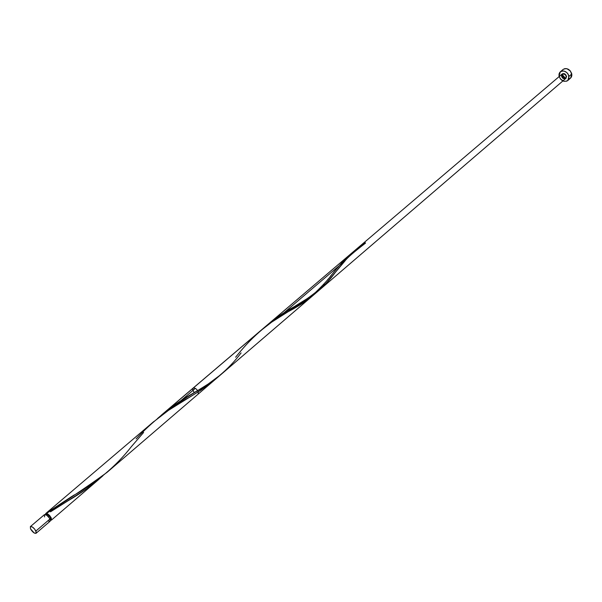 <?xml version="1.0" encoding="UTF-8"?>
<svg xmlns="http://www.w3.org/2000/svg" width="602" height="602" viewBox="0 0 602 602"><rect width="100%" height="100%" fill="white"/><g stroke="black" fill="none" stroke-linecap="round" stroke-linejoin="round"><path stroke-width="0.9" d="M44.563 516.93L44.465 514.62L46.851 515.282L49.59 518.33L50.244 521.046L49.943 518.999L35.909 531.032L36.067 533.289C34.352 533.583 32.5 532.115 30.529 528.887L34.239 533.018L36.022 533.327L36.308 532.228L34.577 528.992L32.192 526.885L30.409 526.584L30.529 528.887L30.371 526.622C32.087 526.321 33.938 527.796 35.909 531.032L49.943 518.999C48.002 515.779 46.166 514.334 44.428 514.65L30.371 526.615M50.771 519.518L50.688 517.69L49.71 518.533L50.688 517.69L47.302 514.198L45.767 514.657M563.209 69.365L564.857 68.62L566.798 68.666L570.41 70.991L571.9 74.972L571.509 76.845L570.538 78.147L571.802 73.948C569.898 69.17 567.001 67.665 563.111 69.448L560.319 71.811C564.202 70.043 567.107 71.548 569.018 76.341L571.802 73.948L569.018 76.341L567.769 80.54C563.878 82.346 560.966 80.849 559.04 76.063L560.312 71.819M51.23 517.893L51.358 520.158L50.342 520.271L51.524 519.94L51.23 517.893L47.558 513.807L49.642 515.553L51.23 517.893M50.493 511.835L67.906 500.856C81.202 493.128 92.866 484.776 102.889 475.791L86.726 488.741L50.493 511.835M215.629 379.087L201 390.111L168.575 410.286L152.539 422.649M245.33 345.736L242.433 349.055M235.608 357.227L237.361 355.097C252.983 335.615 270.975 320.58 291.323 309.992C300.834 304.86 308.954 299.224 315.689 293.076L310.76 297.373L271.743 322.093L259.537 331.589M324.162 283.986L323.319 284.979M328.361 278.846L327.014 280.524M365.279 243.291L364.413 242.704L355.255 250.184L364.413 242.704L355.255 250.184L364.413 242.704L365.474 242.847L352.501 252.449L339.054 265.828L283.866 312.882L339.054 265.828L333.538 272.39M180.547 400.977L195.341 388.358L180.547 400.977M143.615 432.469L131.402 446.609C116.035 466.384 96.079 483.06 71.54 496.627L45.82 513.483L45.443 514.544L45.714 513.559L46.482 513.393C69.32 498.772 89.465 485.129 106.908 472.465L312.844 295.642M194.22 392.579L192.753 390.021L193.054 388.162C194.935 387.605 196.688 388.832 198.314 391.842L198.148 394.122L214.312 380.246M349.973 255.271L353.397 251.899L349.973 255.271M328.075 281.187L321.558 288.027L313.928 294.416L277.921 316.825L263.879 327.955L278.666 316.313L307.735 298.645L314.695 293.836L320.956 288.599L326.683 282.759L344.577 261.118L335.209 272.503C325.02 286.635 311.249 298.08 293.896 306.839C283.67 312.4 273.662 319.444 263.879 327.955L278.666 316.313L307.735 298.645L317.909 291.285L326.683 282.759L346.97 258.439M241.086 352.907C228.64 369.538 212.16 383.271 191.639 394.114C180.006 400.684 168.658 408.788 157.604 418.42L174.595 404.965L208.164 384.031L221.092 374.421M364.88 243.231L364.413 242.704L365.474 242.847L357.738 248.25L350.289 254.383L339.054 265.828L283.866 312.882L339.054 265.828C346.865 256.813 355.677 249.153 365.474 242.847L352.501 252.449L345.428 258.995M318.639 290.661L565.88 78.373L220.129 375.242L207.901 384.204L173.752 405.56L161.208 415.26L352.501 252.449L157.604 418.42L174.595 404.965L208.164 384.031L220.181 375.197L565.88 78.373C566.866 75.024 565.624 73.572 562.155 74.016C561.169 77.372 562.411 78.832 565.88 78.373C567.701 74.588 561.538 71.939 561.628 76.537C563.705 78.9 565.353 78.945 566.557 76.687C565.15 73.918 563.487 73.339 561.568 74.941C562.155 77.831 563.675 78.885 566.136 78.117C566.414 75.37 565.188 73.941 562.434 73.82C560.01 77.124 565.88 80.66 566.512 76.266C564.202 72.834 562.539 72.789 561.523 76.13C563.826 79.562 565.489 79.607 566.512 76.266C565.481 79.562 563.818 79.517 561.523 76.13C562.546 72.827 564.209 72.872 566.512 76.266C564.202 72.834 562.539 72.789 561.523 76.13C562.546 72.827 564.209 72.872 566.512 76.266C565.481 79.562 563.818 79.517 561.523 76.13C563.826 79.562 565.489 79.607 566.512 76.266C562.592 68.35 558.927 80.698 565.88 78.373L320.309 289.231M364.413 242.704L365.482 243.05L364.413 242.704M347.881 257.46L350.183 255.052M351.32 253.909L353.555 251.749M340.89 265.459L342.094 264.007M337.376 269.786L339.701 266.904M335.103 272.631L336.24 271.209M329.603 279.403L332.876 275.415M343.072 261.411L342.162 262.374M339.761 265.015L330.445 276.235M50.282 519.94L50.794 519.503L50.688 517.69L50.056 516.606L48.22 514.718L46.256 514.236M47.302 514.198L47.558 513.807L47.302 514.198L46.482 513.393L47.302 514.198M561.959 74.212L565.662 78.538L563.224 76.62L561.959 74.212M559.04 76.063L560.432 79.005L564.021 81.33L566.851 81.119L568.258 80.028L569.018 78.35L568.258 74.302L566.843 72.556L564.006 71.044L562.05 70.998L559.777 72.375L559.025 74.061L559.04 76.063M566.512 76.266L565.82 78.433L564.021 78.772L561.907 77.146L561.515 75.13L562.592 73.737L564.006 73.625L565.428 74.385L566.512 76.266M562.577 70.005L562.11 70.788M569.627 78.719L570.403 78.26M48.235 521.016L50.026 521.302M136.112 438.866C152.276 421.528 169.772 407.825 188.607 397.741L198.314 391.842L217.631 377.273M51.358 520.158L98.969 479.282M260.704 330.581L193.054 388.162M45.729 513.544L153.886 421.49M357.919 247.836L269.342 323.229M161.208 415.26L356.655 248.912M221.054 374.459L565.88 78.373M352.501 252.449L562.155 74.016M570.545 78.14L567.776 80.533M50.079 521.257L36.067 533.289M335.209 272.503L344.833 261.148C346.887 258.115 353.728 252.155 365.361 243.246M293.896 306.839C299.834 303.844 307.043 299.028 315.508 292.406C323.5 284.708 328.978 278.696 331.95 274.361M191.639 394.114L197.622 390.525M71.54 496.627L74.43 494.852"/></g></svg>
